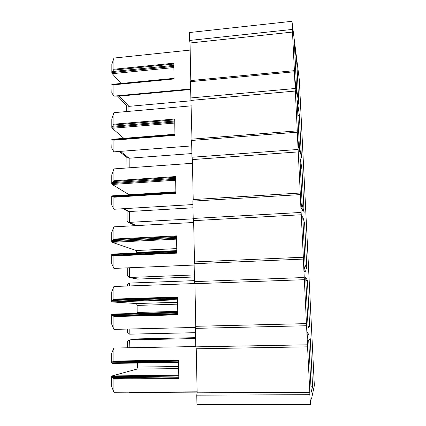 <?xml version="1.0" encoding="UTF-8"?>
<svg xmlns="http://www.w3.org/2000/svg" width="426" height="426" viewBox="0 0 426 426"><rect width="100%" height="100%" fill="white"/><g stroke="black" fill="none" stroke-linecap="round" stroke-linejoin="round"><path stroke-width="0.64" d="M195.784 346.535L113.912 348.042L113.912 361.04L178.531 360.098L178.824 378.469L113.912 379.065L113.912 392.261L111.655 386.403L111.66 376.552L112.129 375.913L136.911 369.097L137.465 367.063L137.438 363.048M112.086 363.399L178.569 362.478L112.086 363.399L111.671 362.995L111.676 353.255L113.912 348.042M195.417 328.371L195.79 326.305L194.922 283.705L194.474 281.613L304.244 277.523L306.555 325.741L195.417 328.371L195.79 346.855L196.248 348.809L197.142 392.825L309.814 392.261L309.856 394.678L196.769 395.168L197.142 392.825M194.474 281.613L194.112 263.721L194.48 261.915L303.344 257.24L303.36 259.088L194.112 263.721M192.845 201.115L193.212 199.56L192.398 159.585L191.956 157.253L298.109 149.473L300.266 193.026L300.271 194.607L192.845 201.115L193.196 218.447L193.644 220.663L194.48 261.915M191.956 157.253L191.62 140.463L191.982 139.137L297.289 130.862L297.284 132.204L191.62 140.463M190.427 81.67L190.795 80.562L190.028 42.989L189.597 40.443L292.358 29.421L294.403 70.657L294.387 71.765L190.427 81.67L191.982 139.137M189.597 40.443L189.437 32.536L291.97 21.3L299.318 79.731M314.34 385.61L311.55 398.789L310.352 400.312L310.325 404.519L196.961 404.7L196.769 395.168M195.79 346.855L307.465 344.81L309.814 392.261M310.325 404.519L309.856 394.678M292.358 29.421L291.97 21.3M190.757 97.948L295.191 88.496L294.387 71.765M295.191 88.496L297.289 130.862M298.109 149.473L297.284 132.204M193.196 218.447L301.129 212.452L300.271 194.607M301.129 212.452L303.344 257.24M304.244 277.523L303.36 259.088M307.465 344.81L306.555 325.741M307.071 331.843L308.424 334.037L307.364 338.319L307.071 331.843M300.825 201.557L302.46 210.492L301.113 207.59L300.761 201.557M294.968 79.438L296.853 94.306L295.239 85.104L294.877 79.444M297.849 139.52L299.616 151.523L298.131 145.367L297.769 139.531M303.898 265.627L305.394 271.303L304.196 271.868L303.855 265.627M294.441 44.251L296.831 63.027L298.855 104.556L296.581 88.677L294.441 44.251M297.124 99.956L299.366 115.089L301.443 157.785L299.334 145.719L297.124 99.956M299.899 157.338L301.97 168.616L304.111 212.531L302.172 204.512L299.899 157.338M302.753 216.493L304.649 223.671L306.848 268.854L305.101 265.132L302.753 216.493M305.698 277.486L307.407 280.319L309.67 326.827L308.115 327.669L305.698 277.486M308.733 340.422L310.245 338.627L312.577 386.52L311.23 392.218L308.733 340.422M194.89 283.546L113.918 286.512L113.918 299.111L177.53 297.018L177.812 314.819L113.912 316.593L113.912 329.389L111.692 324.127L111.697 314.574L112.15 314.084L177.77 312.215L112.15 314.084M177.759 311.331L137.151 312.503L137.087 313.376M137.151 312.503L137.108 305.41L136.544 303.546L112.16 301.943L111.708 301.422L111.713 291.98L113.918 286.512M193.692 222.489L113.918 226.829L113.918 239.05L176.556 235.871L176.833 253.135L113.918 256.01L113.918 268.417L111.729 263.726L111.734 254.455L112.187 254.109M136.81 252.953L136.245 250.52L112.192 242.325L111.74 241.696L111.745 232.532L113.918 226.829M192.493 163.286L113.923 168.904L113.923 180.773L175.613 176.572L175.879 193.313L113.918 197.227L113.918 209.267L111.761 205.114L111.766 196.114L112.07 195.864L175.858 191.806M129.195 194.773L112.219 184.463L111.777 183.728L111.782 174.836L113.923 168.904M191.338 105.84L113.923 112.672L113.923 124.195L174.703 119.04L174.958 135.287L113.923 140.175L113.923 151.864L111.798 148.211L112.043 139.302L174.942 134.249M123.875 138.354L112.246 128.274L111.809 127.449L111.814 118.806L113.923 112.672M190.209 50.087L113.928 58.053L113.928 69.246L173.813 63.192L174.064 78.964L113.928 84.769L113.923 96.122L111.83 92.948L112.017 84.353L174.053 78.352M121.027 83.48L112.272 73.693L111.841 72.777L111.846 64.379L113.928 58.053M304.105 271.351L305.394 271.303M307.055 334.064L308.424 334.037M190.028 42.989L292.555 32.067M190.795 80.562L294.403 70.657M295.362 63.431L296.831 63.027M128.945 111.346L128.929 106.356L191.205 100.77M190.576 88.981L113.923 96.122L119.184 96.143L190.587 89.503M113.928 84.769L113.71 84.428L112.757 85.035L111.836 84.46M111.841 72.777L113.928 69.246M119.184 96.143L128.929 106.356L126.863 105.754M191.199 100.392L295.383 91.031M297.88 115.526L299.366 115.089M129.169 167.817L129.131 158.227L191.881 153.557M113.923 151.864L191.727 145.9M113.923 140.175L113.673 139.781L112.837 140.234L111.804 139.478M111.809 127.449L113.923 124.195M127.076 167.966L126.921 167.226M120.441 151.363L129.131 158.227L127.214 157.689M192.398 159.585L298.296 151.896M193.212 199.56L300.266 193.026M300.463 169.09L301.97 168.616M136.283 225.61L129.382 222.367L193.271 218.826M127.07 210.817L127.102 220.785L128.237 222.223L129.382 222.367L129.339 211.53L192.978 207.797M113.918 209.267L192.914 204.56M113.918 197.227L113.635 196.78L112.933 197.089L112.294 196.78L111.766 196.114M111.777 183.728L113.923 180.773M127.102 220.785L127.102 220.519M123.891 208.676L129.339 211.53L127.752 211.174M193.644 220.663L301.31 214.752M303.12 224.177L304.649 223.671M137.449 279.078L194.378 276.991M138.242 279.152L129.595 277.475L194.336 274.94M113.918 268.417L194.139 265.047M113.918 256.01L113.593 255.493L113.028 255.68L112.267 255.238L111.734 254.455M111.74 241.696L113.918 239.05M129.557 267.757L129.595 277.475L129.03 277.448L127.283 275.303M194.922 283.705L304.42 279.69M195.79 326.305L306.523 323.616M305.857 280.862L307.407 280.319M308.051 326.343L309.67 326.827M127.459 329.064L127.47 331.987C127.624 333.388 128.407 334.106 129.813 334.154L195.502 332.685M113.912 329.389L195.587 327.429M129.626 285.937L129.616 283.072L194.453 280.638M113.912 316.593L113.545 315.996L112.24 315.48L111.697 314.574M111.708 301.422L112.246 300.447L113.918 299.111M129.616 283.072C128.226 283.205 127.459 283.982 127.315 285.415L127.315 285.766M127.47 331.987L127.47 331.641M196.248 348.809L307.636 346.833M310.932 386.047L312.577 386.52M129.866 347.749L129.595 339.927L138.604 338.872L195.603 337.674M128.86 392.181L130.042 392.479L197.131 392.128M113.912 392.261L197.126 391.819M138.604 338.872L129.839 339.911L195.625 338.548M113.912 379.065L112.208 377.596L111.66 376.552M111.671 362.995L112.219 362.089L113.06 361.509L113.561 361.631L113.912 361.04M129.595 339.927C128.327 340.113 127.63 340.832 127.502 342.078L127.507 342.408M299.308 79.518L314.345 385.679M173.883 67.542L112.272 73.693M113.225 84.822L112.347 84.902M174.058 78.522L111.931 84.529M173.861 66.36L111.937 72.564M173.845 65.37L112.352 71.547M173.824 64.028L113.492 70.114M174.766 123.045L112.246 128.274M113.428 139.936L112.32 140.026M174.948 134.499L111.9 139.563M174.745 121.969L111.905 127.246M174.735 121.016L112.326 126.277M174.713 119.834L113.486 125.01M175.672 180.214L112.219 184.463M175.874 192.754L112.294 196.78M175.863 192.158L111.862 196.221M175.656 179.25L111.873 183.542M175.645 178.345L112.299 182.621M175.629 177.317L113.481 181.529M176.758 248.614L136.245 250.52M176.609 239.119L112.192 242.325M176.79 250.621L136.805 252.48M176.822 252.629L113.715 255.525M176.817 252.272L112.267 255.238M176.806 251.585L111.83 254.583M176.598 238.278L111.841 241.521M176.582 237.415L112.272 240.653M113.502 239.753L176.566 236.563L113.54 239.747M129.813 334.154L129.797 329.005M177.615 302.258L136.544 303.546M177.573 299.845L112.16 301.943M177.642 304.159L137.108 305.41M177.802 314.223L113.641 316.012M177.796 313.642L112.24 315.48M177.78 312.854L111.798 314.723M177.562 299.137L111.804 301.262M177.551 298.322L112.246 300.447M177.541 297.652L113.609 299.744M130.042 392.479L130.042 392.176M178.67 368.591L136.911 369.097M178.771 375.237L112.129 375.913M178.632 366.541L137.465 367.063M113.502 378.373L178.814 377.761L113.556 378.384M178.803 376.951L112.208 377.596M178.787 376.062L111.761 376.728M178.563 361.903L111.766 362.84M178.547 361.142L112.219 362.089M178.542 360.668L113.673 361.599M174.058 78.597L113.71 84.428M126.719 105.605L126.74 111.543M117.619 96.138L127.102 106.01M174.953 134.866L113.673 139.781M126.889 157.434L126.927 167.461M119.269 151.454L127.528 157.934M175.874 192.84L113.635 196.78M128.237 222.223L135.564 225.652M123.055 208.724L128.098 211.355M176.822 252.591L113.593 255.493M176.801 251.1L112.107 254.098M129.03 277.448L137.683 279.121M127.257 267.858L127.283 275.611M177.802 314.202L113.545 315.996M177.541 297.662L113.529 299.76M127.315 285.415L127.315 286.022M178.542 360.7L113.561 361.631M127.502 342.078L127.523 347.792"/></g></svg>
